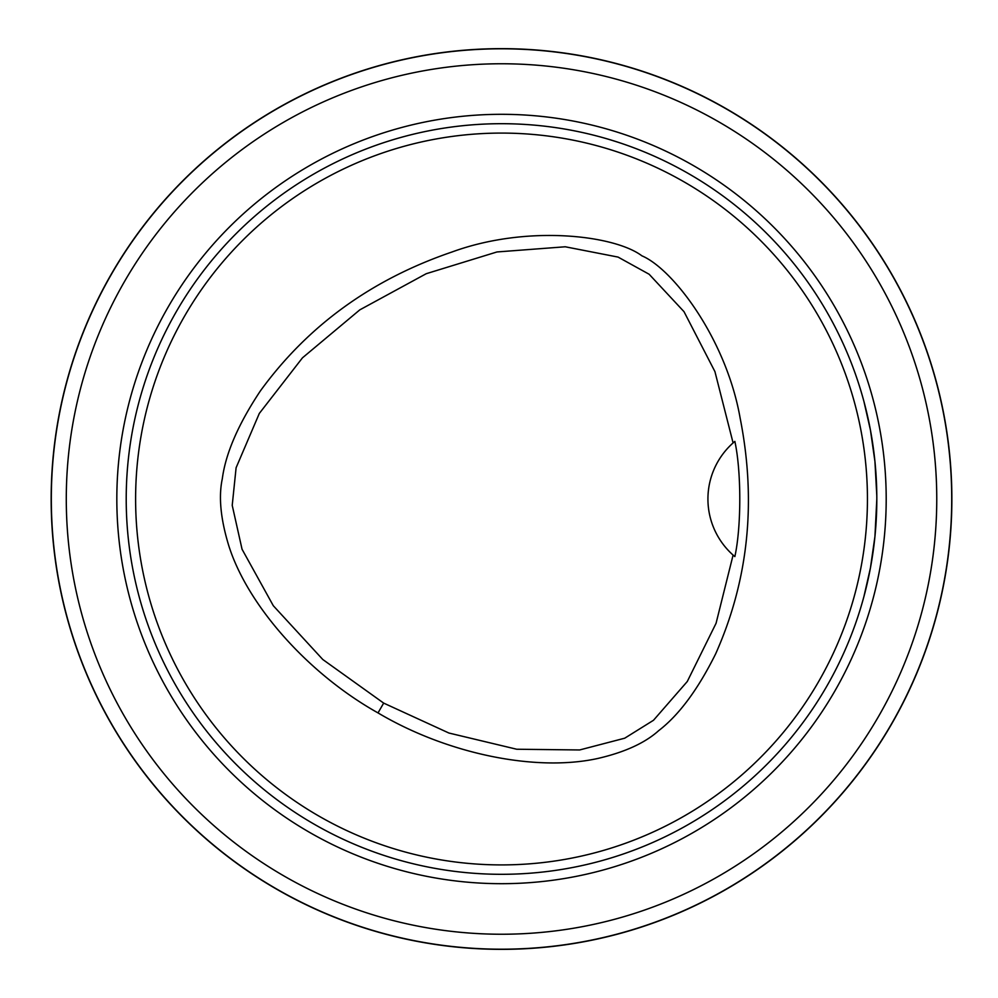 <?xml version="1.0" encoding="UTF-8"?>
<svg xmlns="http://www.w3.org/2000/svg" width="998" height="998" viewBox="0 0 998 998"><rect width="100%" height="100%" fill="white"/><g stroke="black" fill="none" stroke-linecap="round" stroke-linejoin="round"><path stroke-width="1.5" d="M867.437 499A365.917 365.917 0 0 0 318.562 182.11A365.917 365.917 0 0 0 318.562 815.89A365.917 365.917 0 0 0 867.437 499M378.017 712.909C308.232 673.862 247.454 605.349 228.692 545.407C220.595 518.885 218.475 496.642 222.317 478.703C225.673 453.354 238.335 424.125 260.303 391.029C307.634 325.81 371.568 279.452 452.106 251.958C527.455 224.4 614.843 235.353 641.914 255.837C673.151 269.023 726.369 339.258 740.167 418.262C756.621 501.769 748.438 580.312 715.628 653.902C697.964 689.468 678.989 715.042 658.717 730.623C645.045 742.961 624.711 752.255 597.752 758.48C536.063 772.065 447.329 754.051 378.017 712.909L383.669 703.103L448.913 733.031L516.715 749.236L579.638 749.96L624.736 738.196L653.503 720.269L687.285 681.497L716.065 623.288L733.093 555.075A75.062 75.062 0 0 1 733.093 442.925L714.93 371.605L684.017 311.675L649.137 274.25L618.061 257.085L565.255 246.78L496.967 251.958L426.246 273.702L359.791 309.867L302.469 357.833L259.305 413.446L236.102 467.75L232.222 505.35L242.052 549.249L273.302 605.724L322.791 659.503L383.669 703.103M610.901 858.006L613.308 857.257M860.301 609.104L859.777 610.788M612.934 857.382L611.624 857.781M860.525 389.619L858.704 383.818M616.702 141.816L610.901 139.994L616.702 141.816M392.127 139.994L390.892 140.369M389.719 140.743L386.326 141.816M144.323 383.818L143.25 387.212M142.514 608.381L142.889 609.616M386.326 856.184L389.719 857.257M876.818 499A375.298 375.298 0 0 0 313.871 173.976A375.298 375.298 0 0 0 313.871 824.024A375.298 375.298 0 0 0 876.818 499L874.947 536.425L870.431 567.949L864.917 592.912M863.944 401.545L870.431 430.051L874.947 461.563L876.805 495.794M863.944 596.455L870.431 567.962M51.16 499A450.36 450.36 0 0 1 726.694 108.982A450.36 450.36 0 0 1 726.694 889.018A450.36 450.36 0 0 1 51.16 499M734.279 441.889A75.062 75.062 0 0 0 733.567 442.501M733.567 555.487A75.062 75.062 0 0 0 734.279 556.111M733.093 555.075L734.865 556.597C741.452 526.395 741.389 471.405 734.865 441.39L733.093 442.925M886.199 499A384.679 384.679 0 0 0 309.168 165.855A384.679 384.679 0 0 0 309.168 832.145A384.679 384.679 0 0 0 886.199 499M66.28 499A435.24 435.24 0 0 0 719.134 875.932A435.24 435.24 0 0 0 719.134 122.068A435.24 435.24 0 0 0 66.28 499M51.322 499A450.198 450.198 0 0 1 726.619 109.119A450.198 450.198 0 0 1 726.619 888.881A450.198 450.198 0 0 1 51.322 499"/></g></svg>
